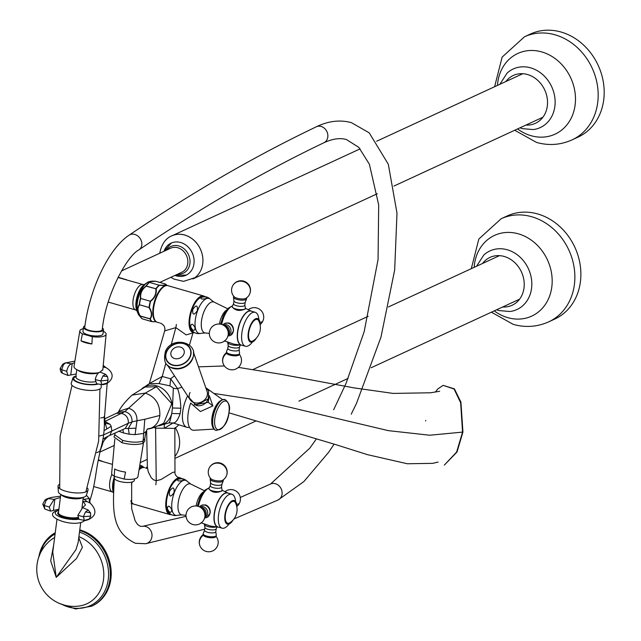 <?xml version="1.0" encoding="UTF-8"?>
<svg xmlns="http://www.w3.org/2000/svg" width="641" height="641" viewBox="0 0 641 641"><rect width="100%" height="100%" fill="white"/><g stroke="black" fill="none" stroke-linecap="round" stroke-linejoin="round"><path stroke-width="0.96" d="M187.645 395.898A21.129 8.934 106.1 0 0 182.725 411.658A21.129 8.934 106.1 0 0 186.94 427.315A21.129 8.934 106.1 0 0 188.646 427.419L189.464 427.299M172.469 408.005L180.858 408.197L180.153 413.693L171.764 413.477L172.461 407.812A20.945 17.828 65.2 0 0 145.195 386.555A20.945 17.828 65.2 0 0 142.014 388.558M164.785 424.03A6.306 1.635 79.2 0 0 164.32 428.244L174.833 428.396L174.977 471.96L172.637 472.449L160.963 479.548L156.236 480.71L155.595 428.156L164.32 428.244L173.134 422.988C175.506 423.148 177.845 420.047 180.153 413.693M171.764 413.477L171.716 413.661C170.466 419.815 169.528 422.892 168.895 422.876L173.134 422.988L186.94 427.315M170.73 514.282A18.645 7.884 -73.9 0 1 169.969 514.162A18.645 7.884 -73.9 0 1 166.211 500.341A18.645 7.884 -73.9 0 1 175.193 480.125L177.349 478.619L179.384 478.186A18.645 7.884 -73.9 0 1 180.305 478.33A18.645 7.884 -73.9 0 1 181.018 478.635M130.916 500.613A19.078 8.061 106.1 0 0 134.145 504.275L136.124 504.82M194.039 332.342A18.645 7.884 -73.9 0 1 193.278 332.222A18.645 7.884 -73.9 0 1 189.52 318.401A18.645 7.884 -73.9 0 1 203.614 296.39A18.645 7.884 -73.9 0 1 204.327 296.695M169.993 286.271L168.03 285.678A19.078 8.061 106.1 0 0 153.616 308.193A19.078 8.061 106.1 0 0 157.454 322.335L159.433 322.88M192.725 332.983L186.194 334.898L175.842 327.623L176.387 324.498M171.716 413.661A20.945 17.828 65.2 0 1 162.766 424.582A20.945 17.828 65.2 0 1 158.167 425.856M165.859 363.151L162.221 376.475L149.361 383.526L164.697 330.892L175.842 327.623L171.147 344.946M180.858 408.197C180.45 399.728 179.344 393.181 177.541 388.566L170.65 378.775L162.221 376.475L159.088 383.582L169.985 385.85L173.35 388.101L172.461 407.812M169.985 385.85L170.65 378.775L174.472 375.818M173.35 388.101A6.306 4.511 -5.2 0 0 177.541 388.566L181.972 387.244M168.895 422.876L167.718 423.276M155.859 484.78L156.236 480.71L153.439 479.788L151.18 477.641L148.271 471.888L147.358 466.856M139.169 469.116A19.054 8.053 106.1 0 1 141.148 467.818A19.054 8.053 106.1 0 1 144.129 467.473L144.722 467.618A19.078 8.061 106.1 0 0 139.049 469.869M132.174 482.008A19.078 8.061 106.1 0 0 131.389 484.652M153.944 427.419L155.595 428.156L155.739 426.802M149.361 383.526L159.088 383.582M147.767 428.869L150.923 428.228L149.233 428.781C151.108 428.693 155.931 426.834 163.719 423.22L171.748 403.654L156.46 386.739L145.058 387.052L132.054 395.104L145.291 393.101L156.46 386.739M144.754 438.628L144.906 441.016L142.903 443.364C137.414 445.03 130.444 444.822 121.99 442.723L113.994 436.962L114.747 434.814L122.695 440.431C130.996 442.45 137.711 442.699 142.839 441.176L144.754 438.628L146.012 431.545L143.328 433.452L135.083 434.622L135.964 428.172L128.304 428.484L132.094 421.874L136.99 420.776C137.11 414.134 134.257 409.936 128.432 408.197L118.777 411.37C120.989 406.771 125.412 401.354 132.054 395.104M77.857 515.3L82.665 507.608L88.202 510.052L85.501 511.927L83.378 516.726L77.857 515.3L78.987 519.33L85.261 520.556L84.404 520.46L83.378 516.726L90.702 516.045L89.315 518.994L84.404 520.46M88.202 510.052L90.541 512.872L85.501 511.927M90.541 512.872L90.702 516.045M50.575 511.133L44.774 508.994L44.277 505.453L49.293 507.063L50.575 511.133L58.908 509.162M44.782 508.994L42.779 504.114L44.277 505.453L46.024 500.533L45.495 499.876M60.566 496.158L51.312 497.44L46.721 498.89L48.363 498.562L54.1 499.371L49.293 507.063M48.363 498.562L46.024 500.533M82.665 507.608L85.445 504.956L83.242 501.494L87.344 501.735L90.317 503.233C97.039 510.236 96.382 515.717 88.354 519.659L89.315 518.994M83.13 498.794L84.067 499.315L89.331 498.522L90.069 503.009M84.067 499.315L87.344 501.735M135.083 434.622L129.258 434.237L128.304 428.484L125.251 428.452L128.32 423.228L132.094 421.874C132.15 416.386 129.738 412.964 124.859 411.602L145.291 393.101C155.33 396.715 160.178 404.175 159.833 415.464C159.032 421.674 156.059 425.928 150.923 428.228M60.398 497.496L54.1 499.371M86.367 495.285L89.331 498.522L89.387 502.071M118.641 431.177L123.441 432.939L122.864 429.566M96.767 452.706L100.004 451.256L101.951 444.149L104.363 440.103L108.241 436.144L125.251 428.452M104.363 440.103L105.749 437.442L108.569 435.984M105.292 423.212L110.068 424.31L104.98 421.441L124.859 411.602L118.337 412.235M106.831 428.981L104.074 430.624L104.387 425.159L105.236 423.108L106.831 428.981L111.157 426.257L111.838 430.888L110.068 434.79M104.387 425.159L104.203 416.37M100.661 417.98L104.363 417.243M102.905 376.019L105.565 374.288L107.552 376.636L102.905 376.019L100.773 380.954L108.113 380.145L107.175 383.006L101.815 384.576L100.773 380.954L95.245 379.576C96.206 375.33 97.801 372.83 100.028 372.084L102.768 369.753M107.552 376.636L108.113 380.145M95.245 379.576L96.671 383.743L101.815 384.576M103.185 365.827L105.084 366.82M103.081 366.973L105.789 367.581L103.161 366.099M67.962 375.466L62.297 373.166L61.672 369.673L66.68 371.339L67.962 375.466L76.223 373.991M65.775 362.814L62.914 364.048L60.166 368.423L61.672 369.673L63.467 364.641L65.775 362.814L71.463 363.848C69.244 364.577 67.65 367.077 66.68 371.339M63.347 363.888L63.467 364.641M74.612 362.742L71.463 363.848M83.242 501.494L82.817 501.19M214.807 418.677A14.879 6.29 106.1 0 0 220.103 429.43A14.879 6.29 106.1 0 0 228.989 412.131A14.879 6.29 106.1 0 0 223.693 401.378A14.879 6.29 106.1 0 0 214.807 418.677M215.985 405.721A14.911 6.298 106.1 0 0 211.738 420.448M190.834 403.205L200.369 411.546L212.876 405.913L209.327 395.753M190.673 403.061A22.267 9.407 106.1 0 0 189.327 427.026A22.267 9.407 106.1 0 0 193.959 430.263L213.902 429.117M208.958 397.3L208.325 402.356L194.015 404.936M190.593 326.646C192.869 331.149 194.383 331.581 195.128 327.96C192.853 323.457 191.339 323.024 190.593 326.646M227.747 308.794L214.094 302.119A16.089 6.795 106.1 0 0 201.498 320.941A16.089 6.795 106.1 0 0 205.2 332.951L201.066 333.304C196.771 334.29 193.478 332.935 191.17 329.234A17.66 7.468 -73.9 0 1 189.992 318.184A17.66 7.468 -73.9 0 1 200.24 297.801A17.66 7.468 -73.9 0 1 201.354 297.352M205.016 296.711A19.054 8.053 106.1 0 0 203.686 295.99A19.054 8.053 106.1 0 0 200.713 296.342A19.054 8.053 106.1 0 0 189.872 315.292A19.054 8.053 106.1 0 0 193.125 332.599A19.054 8.053 106.1 0 0 194.632 332.703M203.686 295.99L167.437 285.533A19.054 8.053 106.1 0 0 164.457 285.878A19.054 8.053 106.1 0 0 153.616 304.836A19.054 8.053 106.1 0 0 156.877 322.143M166.956 285.429L166.548 284.957A20.103 8.493 -73.9 0 0 165.787 284.227A0.633 0.617 161 0 0 165.442 284.051L165.538 284.075A0.633 0.561 126.9 0 1 165.787 284.227C166.139 285.269 163.992 285.638 159.345 285.333L159.176 285.125C163.743 285.485 165.835 285.125 165.442 284.051L155.851 281.279C151.284 280.918 149.201 281.279 149.585 282.352A0.633 0.617 161 0 0 149.201 282.409A20.103 8.493 -73.9 0 0 146.028 285.982L155.883 288.762L146.196 286.174C141.909 289.476 140.107 293.506 140.788 298.257L140.467 298.402A20.103 8.493 -73.9 0 0 139.73 301.558A20.103 8.493 -73.9 0 0 139.233 304.675L149.377 307.6C152.133 312.103 152.422 315.877 150.25 318.922A0.633 0.505 157.3 0 1 149.946 318.906L140.347 316.141A0.633 0.505 157.3 0 1 140.115 315.989C137.31 311.534 137.014 307.76 139.233 304.675A0.633 0.465 36.2 0 0 139.458 304.972C137.262 307.912 137.551 311.582 140.315 315.981L149.906 318.753C152.109 315.805 151.821 312.135 149.057 307.736L149.377 307.6A20.103 8.493 -73.9 0 1 149.874 304.483A20.103 8.493 -73.9 0 1 150.611 301.326L150.379 301.03C154.657 297.728 156.46 293.698 155.787 288.947L156.172 288.907C156.797 293.738 154.946 297.873 150.611 301.326L140.467 298.402C139.818 293.53 141.677 289.387 146.028 285.982L146.292 285.998A20.183 8.533 -73.9 0 1 149.481 282.409A0.633 0.481 -130.1 0 0 149.201 282.409L149.986 281.399L152.406 281.143M152.189 321.614L156.027 321.766L152.189 321.614A20.103 8.493 -73.9 0 1 150.25 318.922A0.633 0.465 36.2 0 1 149.906 318.753L149.946 318.906A20.183 8.533 -73.9 0 0 151.885 321.614A0.633 0.561 -53.1 0 0 152.189 321.614M139.105 315.412C136.837 312.335 136.341 307.36 137.615 300.485C139.922 290.477 143.656 284.235 148.816 281.768A18.18 7.684 -73.9 0 0 137.711 300.573A18.18 7.684 -73.9 0 0 139.105 315.412L141.284 317.968A20.103 8.493 -73.9 0 0 142.046 318.689A0.633 0.561 -53.1 0 0 142.294 318.849A20.183 8.533 -73.9 0 1 140.347 316.141L140.115 315.989A20.103 8.493 -73.9 0 0 141.284 317.968L142.126 318.769A0.633 0.633 0 0 0 142.334 318.865L142.374 318.873M159.345 285.333A0.633 0.481 -130.1 0 0 159.072 285.181L149.481 282.409L159.072 285.181A20.183 8.533 -73.9 0 0 155.883 288.762L156.172 288.907A20.103 8.493 -73.9 0 1 159.345 285.333M155.426 321.774L152.053 321.662A0.633 0.633 0 0 1 151.925 321.638L142.294 318.849L151.981 321.638M166.548 284.957L165.707 284.155A0.633 0.633 0 0 0 165.498 284.051L155.707 281.271M226.722 309.98A13.108 5.537 106.1 0 0 219.438 324.05M201.458 297.296C200.224 298.994 201.739 299.435 205.993 298.602C207.227 296.903 205.713 296.463 201.458 297.296M192.805 309.403C192.34 315.172 193.846 315.604 197.332 310.717C197.805 304.948 196.29 304.515 192.805 309.403M178.15 479.236C182.405 478.402 183.911 478.843 182.685 480.542C178.43 481.375 176.924 480.942 178.15 479.236M169.496 491.343C172.974 486.455 174.488 486.888 174.031 492.649C170.546 497.544 169.04 497.112 169.496 491.343M204.439 490.734L190.786 484.059A16.089 6.795 106.1 0 0 178.19 502.881A16.089 6.795 106.1 0 0 181.892 514.891L177.757 515.244C173.463 516.229 170.169 514.875 167.862 511.173A17.66 7.468 -73.9 0 1 166.684 500.124A17.66 7.468 -73.9 0 1 176.932 479.732A17.66 7.468 -73.9 0 1 178.046 479.284M203.413 491.919A13.108 5.537 106.1 0 0 196.13 505.989M181.707 478.651A19.054 8.053 106.1 0 0 180.385 477.93A19.054 8.053 106.1 0 0 177.405 478.282A19.054 8.053 106.1 0 0 166.564 497.232A19.054 8.053 106.1 0 0 169.825 514.539A19.054 8.053 106.1 0 0 171.323 514.635M139.49 467.193L142.23 466.015A0.633 0.561 126.9 0 1 142.478 466.167L139.458 467.377M132.118 503.714L131.109 503.73M142.142 465.991L139.794 465.31L142.15 465.991A0.633 0.617 -19 0 1 142.478 466.167A20.103 8.493 -73.9 0 1 143.239 466.896L142.398 466.095A0.633 0.633 0 0 0 142.19 465.991L139.794 465.302M130.98 501.775A19.054 8.053 106.1 0 0 133.568 504.082L169.825 514.539M167.293 508.585C168.03 504.964 169.536 505.396 171.82 509.891C171.083 513.521 169.569 513.088 167.293 508.585M77.825 370.169A11.354 3.534 7.3 0 0 87.649 373.455A11.354 3.534 7.3 0 0 98.073 372.814A11.354 3.534 7.3 0 0 98.161 372.774M59.333 484.412A15.136 4.711 7.3 0 0 58.043 486.271L58.355 491.735A14.142 4.407 7.3 0 0 69.028 497.192A14.142 4.407 7.3 0 0 84.7 496.823A14.142 4.407 7.3 0 0 86.359 495.317L88.025 490.117A15.136 4.711 7.3 0 0 87.256 487.993M58.043 486.271A15.136 4.711 7.3 0 0 69.476 492.12A15.136 4.711 7.3 0 0 86.255 491.727A15.136 4.711 7.3 0 0 88.025 490.117M75.959 376.019A14.142 4.407 7.3 0 0 74.58 376.515A14.142 4.407 7.3 0 0 72.922 378.022A14.142 4.407 7.3 0 0 81.711 383.59A14.142 4.407 7.3 0 0 98.001 384.063M72.922 378.022L71.247 383.23A15.136 4.711 7.3 0 0 81.776 389.448A15.136 4.711 7.3 0 0 99.387 389.223A15.136 4.711 7.3 0 0 101.23 387.068L101.094 384.632M79.78 529.875A41 34.894 65.2 0 1 110.885 578.919A41 34.894 65.2 0 1 92.376 605.841A41 34.894 65.2 0 1 91.927 606.049M52.754 552.197L56.24 577.373L75.991 549.601L78.17 542.43L80.718 522.543M78.779 537.727L82.393 547.294L76.527 558.463L56.24 577.373L50.679 560.835L53.652 545.17M102.456 328.08A10.096 3.141 -172.7 0 1 103.505 329.746A10.096 3.141 -172.7 0 1 102.336 330.972A10.096 3.141 -172.7 0 1 90.878 331.213A10.096 3.141 -172.7 0 1 83.482 327.174A10.096 3.141 -172.7 0 1 84.652 325.949A10.096 3.141 -172.7 0 1 84.941 325.828M103.505 329.746L102.977 333.905A10.096 3.141 -172.7 0 1 101.807 335.131A10.096 3.141 -172.7 0 1 90.341 335.379A10.096 3.141 -172.7 0 1 82.953 331.341L83.482 327.174M103.305 331.301L103.497 331.349A13.245 4.126 -172.7 0 1 106.11 334.257A13.245 4.126 -172.7 0 1 104.571 335.916A13.245 4.126 -172.7 0 1 92.312 336.701L91.895 343.977A13.501 4.207 -172.7 0 1 81.014 340.884L82.425 333.889A13.245 4.126 -172.7 0 1 79.829 330.892A13.245 4.126 -172.7 0 1 81.359 329.33A13.245 4.126 -172.7 0 1 83.29 328.689M99.179 372.557A14.511 4.519 -172.7 0 1 82.953 371.884A14.511 4.519 -172.7 0 1 74.011 366.404L79.829 330.892M82.425 333.889L92.312 336.701M81.014 340.884L91.895 343.977M134.466 478.923L134.265 480.438A10.096 3.141 -172.7 0 1 133.104 481.663A10.096 3.141 -172.7 0 1 121.638 481.904A10.096 3.141 -172.7 0 1 114.25 477.874L114.443 476.319M143.432 443.115L137.927 476.72A13.245 4.126 -172.7 0 1 136.397 478.282A13.245 4.126 -172.7 0 1 124.138 479.067L125.556 472.072A13.501 4.207 -172.7 0 1 114.667 468.988L114.258 476.263A13.245 4.126 -172.7 0 1 111.646 473.354L114.811 439.165M114.258 476.263L124.138 479.067M129.145 235.159A8.83 7.219 -124.1 0 1 134.714 234.406A8.83 7.219 -124.1 0 1 141.501 241.465A8.83 7.219 -124.1 0 1 139.057 249.774C126.742 255.943 105.525 295.733 102.256 329.586A8.83 2.748 -172.7 0 1 89.371 330.427A8.83 2.748 -172.7 0 1 84.74 327.335C89.428 289.916 108.129 249.029 129.145 235.159C192.14 192.452 254.509 156.34 316.261 126.822C328.248 121.005 339.946 119.595 351.34 122.615L369.224 132.847L388.31 164.232L396.995 213.132L394.672 270.013L380.962 337.182L356.588 403.157L351.252 414.142M137.623 312.504A16.594 7.011 -73.9 0 1 137.366 311.959A16.594 7.011 -73.9 0 1 137.839 296.823A16.594 7.011 -73.9 0 1 145.507 283.763A16.594 7.011 -73.9 0 1 146.004 283.434M118.088 277.241L126.75 279.837M136.862 310.693L135.716 309.996A13.245 5.601 -73.9 0 1 133.456 297.961A13.245 5.601 -73.9 0 1 140.988 284.788A13.245 5.601 -73.9 0 1 143.063 284.54L117.952 277.513M113.273 490.75A16.594 7.011 -73.9 0 1 114.05 480.614M98.345 459.805L103.441 461.776M254.084 340.147A11.354 4.799 -73.9 0 1 253.564 340.571A11.354 4.799 -73.9 0 1 248.58 336.669A11.354 4.799 -73.9 0 1 252.45 322.551A11.354 4.799 -73.9 0 1 259.084 321.437A11.354 4.799 -73.9 0 1 259.301 322.078M256.432 338.023A12.299 5.2 -73.9 0 1 252.923 341.805A12.299 5.2 -73.9 0 1 248.115 337.198A12.299 5.2 -73.9 0 1 252.025 322.327A12.299 5.2 -73.9 0 1 259.196 320.043A12.299 5.2 -73.9 0 1 260.102 323.529A12.299 5.2 -73.9 0 1 260.158 325.115M252.266 342.214A17.66 7.468 -73.9 0 1 245.367 346.228A17.66 7.468 -73.9 0 1 241.657 339.065A17.66 7.468 -73.9 0 1 245.703 320.46A17.66 7.468 -73.9 0 1 255.158 312.287A17.66 7.468 -73.9 0 1 258.86 319.354M245.367 346.228L241.264 345.042A17.66 7.468 -73.9 0 1 237.555 337.879A17.66 7.468 -73.9 0 1 237.739 331.958A17.66 7.468 -73.9 0 1 251.056 311.101L255.158 312.287M245.295 308.69L245.255 309.01C239.574 311.406 235.239 310.693 232.25 306.887L232.242 306.614A6.626 2.059 7.3 0 0 238.196 309.451A6.626 2.059 7.3 0 0 245.319 308.513A6.626 2.059 7.3 0 0 245.383 308.297A6.626 2.059 7.3 0 0 245.383 308.089L244.838 305.116M230.52 335.363L233.484 331.028C233.749 327.078 232.218 324.386 228.885 322.952L224.951 323.352M227.94 335.916A6.626 5.641 -114.8 0 0 230.287 335.475A6.626 5.641 -114.8 0 0 233.244 329.089A6.626 5.641 -114.8 0 0 228.308 323.216A6.626 5.641 -114.8 0 0 224.735 323.449A6.626 5.641 -114.8 0 0 222.876 324.955M228.044 335.467L228.388 335.307A5.681 4.832 -114.8 0 0 230.92 329.843A5.681 4.832 -114.8 0 0 226.698 324.803A5.681 4.832 -114.8 0 0 223.629 325.003L223.284 325.163M228.1 335.211L228.46 334.738A5.681 4.832 -114.8 0 0 225.191 325.5A5.681 4.832 -114.8 0 0 224.11 325.316L223.517 325.291M228.196 334.554A6.626 5.641 -114.8 0 0 224.078 325.636M233.612 303.594A5.681 1.771 7.3 0 0 233.564 303.762A5.681 1.771 7.3 0 0 238.66 306.198A5.681 1.771 7.3 0 0 244.766 305.388A5.681 1.771 7.3 0 0 244.83 305.204A5.681 1.771 7.3 0 0 244.822 305.028M233.949 300.789A5.681 1.771 7.3 0 0 233.949 300.933A5.681 1.771 7.3 0 0 239.277 303.257A5.681 1.771 7.3 0 0 245.15 302.416A5.681 1.771 7.3 0 0 245.174 302.376A5.681 1.771 7.3 0 0 245.191 302.328L244.83 305.204M233.532 296.879A6.626 2.059 7.3 0 0 233.516 296.927A6.626 2.059 7.3 0 0 233.468 297.272A6.626 2.059 7.3 0 0 239.686 299.98A6.626 2.059 7.3 0 0 246.537 299.002A6.626 2.059 7.3 0 0 246.561 298.946A6.626 2.059 7.3 0 0 246.601 298.602L246.505 297.929M241.833 345.195L233.901 344.145L224.334 340.828M239.381 345.018A6.626 2.059 -172.7 0 1 232.491 344.93A6.626 2.059 -172.7 0 1 227.731 342.655A6.626 2.059 -172.7 0 1 227.683 342.494A6.626 2.059 -172.7 0 1 227.675 342.286A6.626 2.059 -172.7 0 1 227.683 342.27L227.675 342.286M239.494 346.821A5.681 1.771 -172.7 0 1 239.446 346.997A5.681 1.771 -172.7 0 1 233.853 347.887A5.681 1.771 -172.7 0 1 228.284 345.699A5.681 1.771 -172.7 0 1 228.236 345.555A5.681 1.771 -172.7 0 1 228.228 345.419M239.117 349.649A5.681 1.771 -172.7 0 1 239.117 349.794A5.681 1.771 -172.7 0 1 233.749 350.883A5.681 1.771 -172.7 0 1 227.9 348.672A5.681 1.771 -172.7 0 1 227.851 348.351A5.681 1.771 -172.7 0 1 227.892 348.215M239.542 353.119A6.626 2.059 -172.7 0 1 239.598 353.311A6.626 2.059 -172.7 0 1 239.55 353.664A6.626 2.059 -172.7 0 1 233.052 354.721A6.626 2.059 -172.7 0 1 226.513 352.173A6.626 2.059 -172.7 0 1 226.457 351.981A6.626 2.059 -172.7 0 1 226.497 351.637L227.859 348.279M239.55 353.664L239.109 354.697A6.314 1.963 -172.7 0 1 232.907 355.715A6.314 1.963 -172.7 0 1 226.674 353.279A6.314 1.963 -172.7 0 1 226.626 353.103A6.314 1.963 -172.7 0 1 226.626 352.927M233.58 303.674L232.306 306.414A6.626 2.059 7.3 0 0 232.306 306.414A6.626 2.059 7.3 0 0 232.242 306.614M234.253 296.823A6.314 1.963 7.3 0 0 239.926 298.81A6.314 1.963 7.3 0 0 245.912 298.313A9.463 9.463 0 0 0 249.477 294.475A9.463 8.934 -153.2 0 0 242.17 281.295A9.463 8.934 26.8 0 0 232.579 285.95A9.463 9.463 0 0 0 234.253 296.823M230.784 522.078A11.354 4.799 -73.9 0 1 230.255 522.511A11.354 4.799 -73.9 0 1 225.271 518.609A11.354 4.799 -73.9 0 1 229.141 504.491A11.354 4.799 -73.9 0 1 235.776 503.377A11.354 4.799 -73.9 0 1 235.992 504.018M233.124 519.963A12.299 5.2 -73.9 0 1 229.614 523.745A12.299 5.2 -73.9 0 1 224.807 519.138A12.299 5.2 -73.9 0 1 228.717 504.267A12.299 5.2 -73.9 0 1 235.888 501.983A12.299 5.2 -73.9 0 1 236.793 505.469A12.299 5.2 -73.9 0 1 236.85 507.055M228.957 524.154A17.66 7.468 -73.9 0 1 222.058 528.168A17.66 7.468 -73.9 0 1 218.349 521.005A17.66 7.468 -73.9 0 1 222.395 502.4A17.66 7.468 -73.9 0 1 231.85 494.227A17.66 7.468 -73.9 0 1 235.551 501.294M222.058 528.168L217.956 526.982A17.66 7.468 -73.9 0 1 214.246 519.819A17.66 7.468 -73.9 0 1 214.431 513.898A17.66 7.468 -73.9 0 1 227.747 493.041L231.85 494.227M221.986 490.629L221.946 490.95C216.273 493.346 211.939 492.633 208.942 488.827L208.942 488.554A6.626 2.059 7.3 0 0 214.887 491.391A6.626 2.059 7.3 0 0 222.01 490.453A6.626 2.059 7.3 0 0 222.082 490.237A6.626 2.059 7.3 0 0 222.074 490.028L221.53 487.056M207.211 517.303L210.184 512.968C210.44 509.018 208.91 506.326 205.577 504.892L201.643 505.292M204.631 517.856A6.626 5.641 -114.8 0 0 206.987 517.415A6.626 5.641 -114.8 0 0 209.936 511.029A6.626 5.641 -114.8 0 0 205.008 505.156A6.626 5.641 -114.8 0 0 201.426 505.388A6.626 5.641 -114.8 0 0 199.567 506.895M204.743 517.407L205.08 517.247A5.681 4.832 -114.8 0 0 207.612 511.774A5.681 4.832 -114.8 0 0 203.389 506.743A5.681 4.832 -114.8 0 0 200.321 506.943L199.976 507.095M204.791 517.151L205.152 516.678A5.681 4.832 -114.8 0 0 201.883 507.44A5.681 4.832 -114.8 0 0 200.801 507.255L200.208 507.231M204.888 516.494A6.626 5.641 -114.8 0 0 200.769 507.576M210.304 485.533A5.681 1.771 7.3 0 0 210.256 485.702A5.681 1.771 7.3 0 0 215.36 488.138A5.681 1.771 7.3 0 0 221.465 487.328A5.681 1.771 7.3 0 0 221.522 487.144A5.681 1.771 7.3 0 0 221.514 486.968M210.641 482.729A5.681 1.771 7.3 0 0 210.641 482.873A5.681 1.771 7.3 0 0 215.969 485.197A5.681 1.771 7.3 0 0 221.842 484.356A5.681 1.771 7.3 0 0 221.866 484.316A5.681 1.771 7.3 0 0 221.882 484.267M210.224 478.819A6.626 2.059 7.3 0 0 210.208 478.867A6.626 2.059 7.3 0 0 210.16 479.212A6.626 2.059 7.3 0 0 216.378 481.92A6.626 2.059 7.3 0 0 223.228 480.942A6.626 2.059 7.3 0 0 223.252 480.886A6.626 2.059 7.3 0 0 223.292 480.542L223.196 479.869M218.533 527.134L210.593 526.085L201.026 522.768M216.073 526.958A6.626 2.059 -172.7 0 1 209.182 526.87A6.626 2.059 -172.7 0 1 204.423 524.594A6.626 2.059 -172.7 0 1 204.375 524.434A6.626 2.059 -172.7 0 1 204.367 524.226A6.626 2.059 -172.7 0 1 204.375 524.21L204.367 524.226M216.193 528.761A5.681 1.771 -172.7 0 1 216.137 528.929A5.681 1.771 -172.7 0 1 210.544 529.819A5.681 1.771 -172.7 0 1 204.976 527.639A5.681 1.771 -172.7 0 1 204.936 527.495A5.681 1.771 -172.7 0 1 204.92 527.359M215.809 531.589A5.681 1.771 -172.7 0 1 215.809 531.734A5.681 1.771 -172.7 0 1 210.44 532.823A5.681 1.771 -172.7 0 1 204.591 530.612A5.681 1.771 -172.7 0 1 204.543 530.291A5.681 1.771 -172.7 0 1 204.583 530.155M216.233 535.059A6.626 2.059 -172.7 0 1 216.289 535.251A6.626 2.059 -172.7 0 1 216.241 535.604A6.626 2.059 -172.7 0 1 209.743 536.661A6.626 2.059 -172.7 0 1 203.205 534.105A6.626 2.059 -172.7 0 1 203.157 533.921A6.626 2.059 -172.7 0 1 203.197 533.576L204.559 530.219M216.241 535.604L215.801 536.637A6.314 1.963 -172.7 0 1 209.599 537.655A6.314 1.963 -172.7 0 1 203.373 535.219A6.314 1.963 -172.7 0 1 203.317 535.043A6.314 1.963 -172.7 0 1 203.317 534.866M210.945 478.763A6.314 1.963 7.3 0 0 216.618 480.742A6.314 1.963 7.3 0 0 222.603 480.253A9.463 9.463 0 0 0 226.169 476.415A9.463 8.934 -153.2 0 0 218.861 463.235A9.463 8.934 26.8 0 0 209.27 467.89A9.463 9.463 0 0 0 210.945 478.763M167.341 364.945L190.193 399.776A9.463 7.78 -26.2 0 0 198.446 402.925A9.463 7.78 -26.2 0 0 206.53 397.284A9.463 7.78 -26.2 0 0 207.083 391.459L193.398 352.109M168.166 365.682A14.759 12.131 -26.2 0 0 192.1 359.954A14.759 12.131 -26.2 0 0 193.478 353.215M171.5 351.076A6.963 5.721 153.8 0 1 180.498 347.101A6.963 5.721 153.8 0 1 183.622 354.569A6.963 5.721 153.8 0 1 174.616 358.551A6.963 5.721 153.8 0 1 171.5 351.076M507.167 215.961A56.777 48.323 65.2 0 1 537.831 213.99A56.777 48.323 65.2 0 1 580.081 264.34A56.777 48.323 65.2 0 1 554.794 319.042L548.776 321.814A56.777 48.323 65.2 0 0 574.072 267.121A56.777 48.323 65.2 0 0 531.822 216.77A56.777 48.323 65.2 0 0 501.158 218.741L507.167 215.961M530.476 34.021A56.777 48.323 65.2 0 1 561.139 32.05A56.777 48.323 65.2 0 1 603.389 82.401A56.777 48.323 65.2 0 1 578.094 137.102L572.084 139.874A56.777 48.323 65.2 0 0 597.38 85.181A56.777 48.323 65.2 0 0 555.13 34.83A56.777 48.323 65.2 0 0 524.458 36.801L530.476 34.021M159.817 253.219L159.889 252.554C162.061 242.53 167.085 236.609 174.953 234.798A23.973 20.4 65.2 0 1 202.732 263.683A23.973 20.4 -114.8 0 0 202.732 263.651A23.973 20.4 -114.8 0 0 193.935 240.247A23.973 20.4 -114.8 0 0 171.964 235.8L360.162 148.848M179.432 445.591A23.973 20.4 -114.8 0 0 175.161 427.531A23.973 20.4 65.2 0 1 179.432 445.591A23.973 20.4 65.2 0 1 174.881 456.464A23.973 20.4 -114.8 0 0 179.432 445.591M202.732 263.683A23.973 20.4 65.2 0 1 194.792 277.737L183.542 281.367L173.991 279.107L170.899 277.289M443.155 385.361L454.405 388.855L460.927 402.147L462.93 432.066L457.001 452.017L444.341 465.086L456.624 452.049L462.554 432.162L460.655 402.732L454.06 389.015L443.155 385.361M462.93 432.066L429.718 435.231L388.31 430.64L263.731 401.09L213.87 393.43M149.233 428.781L147.518 429.182M142.903 443.364L144.794 419.278L159.833 415.464M121.99 442.723L122.695 440.431M135.964 428.172L136.99 420.776L144.794 419.278M123.441 432.939L129.258 434.237M102.881 443.139L100.172 450.887C97.616 463.555 97.961 460.639 95.461 476.832C93.53 487.985 93.466 488.979 89.66 501.51L89.556 501.791M105.749 437.442L102.993 439.077L103.61 434.918L128.32 423.228C128.601 418.028 126.349 414.759 121.55 413.429L116.35 413.309L118.056 412.492M101.951 444.149L102.993 439.077M99.892 450.038L100.172 450.887M99.283 436.04L103.61 434.918L104.074 430.624M111.157 426.257L110.068 424.31M107.175 383.006L106.086 383.927L102.672 384.744M105.677 367.405L107.031 368.246L105.789 367.581M100.028 372.084L105.565 374.288M64.437 363.175L74.877 361.091M72.225 363.495L70.75 374.961M54.87 498.978L53.395 510.452M212.9 418.557A16.089 6.795 106.1 0 0 216.105 430.472C223.725 428.693 228.036 422.547 229.045 412.027C230.448 406.763 229.109 402.612 225.023 399.559A16.089 6.795 106.1 0 0 212.9 418.557M224.951 399.543A16.089 6.795 106.1 0 0 224.887 399.527A16.089 6.795 106.1 0 0 212.764 418.525A16.089 6.795 106.1 0 0 215.969 430.432A16.089 6.795 106.1 0 0 216.041 430.456M208.325 402.356L212.876 405.913M196.194 405.376A8.517 7.003 -26.2 0 0 207.452 400.585A8.517 7.003 -26.2 0 0 207.868 399.623M190.048 392.532A9.463 7.78 -26.2 0 0 194.295 402.692A9.463 7.78 -26.2 0 0 206.53 397.284M201.066 333.304A18.18 7.684 -73.9 0 1 195.297 319.899A18.18 7.684 -73.9 0 1 201.947 302.496A18.18 7.684 -73.9 0 1 210.777 299.619C207.676 296.503 204.159 295.894 200.24 297.801M137.014 307.576A17.636 7.452 -73.9 0 1 137.679 300.453A17.636 7.452 -73.9 0 1 142.863 287.288M139.466 304.771A20.183 8.533 -73.9 0 1 140.708 298.474L150.306 301.238A20.183 8.533 -73.9 0 0 149.057 307.536L139.466 304.771M148.816 281.768L155.779 281.263A0.633 0.633 0 0 1 155.907 281.287L165.458 284.051M177.757 515.244A18.18 7.684 -73.9 0 1 171.988 501.839A18.18 7.684 -73.9 0 1 178.639 484.436A18.18 7.684 -73.9 0 1 187.476 481.559C184.368 478.442 180.858 477.833 176.932 479.732M61.24 494.684A11.354 3.534 7.3 0 0 70.758 498.434A11.354 3.534 7.3 0 0 82.048 497.913A11.354 3.534 7.3 0 0 82.817 497.448M60.791 494.435L58.459 512.64A11.354 3.534 7.3 0 0 65.286 516.846A11.354 3.534 7.3 0 0 77.825 517.495M58.74 510.444A14.511 4.519 7.3 0 0 57.009 511.037A14.511 4.519 7.3 0 0 60.462 517.127A14.511 4.519 7.3 0 0 78.795 519.25M75.894 376.515A13.245 4.126 7.3 0 0 75.35 376.74A13.245 4.126 7.3 0 0 79.58 382.677A13.245 4.126 7.3 0 0 97.128 383.855M38.861 556.853A41 34.894 65.2 0 1 55.246 532.735L44.133 543.039L38.484 557.982M79.7 530.524A41 34.894 65.2 0 1 109.98 579.336A41 34.894 65.2 0 1 91.479 606.258L92.376 605.841M39.397 555.41A39.942 33.997 65.2 0 1 55.094 533.961M79.492 532.126A39.942 33.997 65.2 0 1 108.249 579.448A39.942 33.997 65.2 0 1 68.643 607.059A39.942 33.997 65.2 0 1 62.049 604.431M54.629 537.591A36.833 31.345 -114.8 0 0 49.718 540.948A37.218 37.218 0 0 0 79.748 605.945A36.833 31.345 -114.8 0 0 103.81 574.272A36.833 31.345 -114.8 0 0 78.907 536.677M76.375 376.676L75.854 376.844A11.354 3.534 7.3 0 0 82.681 381.042A11.354 3.534 7.3 0 0 95.213 381.699M58.531 512.047A11.987 3.734 7.3 0 0 63.139 517.079A11.987 3.734 7.3 0 0 78.01 518.321M139.057 249.774C201.394 207.524 262.994 171.852 323.873 142.759A8.83 7.556 -115.5 0 0 327.743 134.233A8.83 7.556 -115.5 0 0 321.133 126.469A8.83 7.556 -115.5 0 0 316.261 126.822M316.486 438.789L309.811 448.163L270.502 484.043A8.83 7.556 64.5 0 1 275.374 483.691A8.83 7.556 64.5 0 1 281.984 491.455A8.83 7.556 64.5 0 1 278.114 499.98L233.941 518.986M186.066 516.334L142.566 526.341A8.83 7.884 80.1 0 1 145.771 526.517A8.83 7.884 80.1 0 1 152.013 535.467A8.83 7.884 80.1 0 1 145.619 543.736L135.395 543.272C110.548 531.405 112.784 508.065 114.394 477.721M145.507 283.763L144.121 284.74A15.096 6.378 106.1 0 0 137.142 296.623A15.096 6.378 106.1 0 0 136.717 310.396L137.366 311.959M135.716 309.996L109.042 302.304A13.245 5.601 -73.9 0 1 108.289 301.935M166.588 250.094A14.719 12.524 65.2 0 1 178.871 245.96A14.719 12.524 65.2 0 1 190.024 262.241A14.719 12.524 65.2 0 1 177.693 274.148M159.809 282.409L181.772 272.265A13.245 11.274 -114.8 0 0 187.677 259.501A13.245 11.274 -114.8 0 0 177.821 247.755A13.245 11.274 -114.8 0 0 170.658 248.211L121.478 270.935M114.378 476.856A15.096 6.378 106.1 0 0 113.233 491.871M113.561 492.633L112.415 491.935A13.245 5.601 -73.9 0 1 111.887 474.3M241.769 345.187A17.74 7.5 -73.9 0 1 237.531 331.926A17.74 7.5 -73.9 0 1 251.56 311.246L245.383 308.321M232.531 305.933A18.349 7.756 106.1 0 0 221.682 324.474M231.738 288.698A9.463 8.934 26.8 0 1 232.579 285.95A9.463 9.463 0 0 1 245.287 281.768A9.463 9.463 0 0 1 249.477 294.475M226.674 353.279A9.463 8.854 157.8 0 0 222.731 359.697A9.463 8.854 157.8 0 0 223.276 363.944A9.463 9.463 0 0 0 235.608 369.136A9.463 9.463 0 0 0 239.285 354.289M259.95 322.335A9.463 3.966 23.6 0 0 262.938 320.885A9.463 9.463 0 0 0 248.46 309.627M218.469 527.126A17.74 7.5 -73.9 0 1 214.222 513.866A17.74 7.5 -73.9 0 1 228.26 493.185L222.074 490.261L222.01 490.79M209.222 487.873A18.349 7.756 106.1 0 0 198.373 506.414M208.429 470.638A9.463 8.934 26.8 0 1 209.27 467.89A9.463 9.463 0 0 1 221.978 463.707A9.463 9.463 0 0 1 226.169 476.415M203.373 535.219A9.463 8.854 157.8 0 0 199.423 541.637A9.463 8.854 157.8 0 0 199.968 545.884A9.463 9.463 0 0 0 212.307 551.076A9.463 9.463 0 0 0 215.977 536.229M236.641 504.267A9.463 3.966 23.6 0 0 239.63 502.824A9.463 9.463 0 0 0 225.151 491.567M166.756 350.988A13.245 10.889 153.8 0 1 183.887 343.424A13.245 10.889 153.8 0 1 189.824 357.638A13.245 10.889 153.8 0 1 172.693 365.202A13.245 10.889 153.8 0 1 166.756 350.988M189.552 357.558A12.924 10.625 153.8 0 1 172.83 364.937A12.924 10.625 153.8 0 1 167.037 351.068A12.924 10.625 153.8 0 1 183.751 343.68A12.924 10.625 153.8 0 1 189.552 357.558M474.156 267.353A44.437 37.819 65.2 0 1 518.481 233.869A44.437 37.819 65.2 0 1 551.813 286.92A44.437 37.819 65.2 0 1 507.752 317.64A44.437 37.819 65.2 0 1 494.259 310.869M476.527 266.255L483.843 254.99A32.266 27.467 65.2 0 1 507.36 249.798A32.266 27.467 65.2 0 1 531.798 282.609A32.266 27.467 65.2 0 1 509.948 311.502L499.075 310.597L496.631 309.771M482.553 263.467A26.353 22.427 65.2 0 1 504.251 256.48A26.353 22.427 65.2 0 1 524.218 285.341A26.353 22.427 65.2 0 1 502.664 306.991M497.456 85.413A44.437 37.819 65.2 0 1 541.789 51.929A44.437 37.819 65.2 0 1 575.121 104.98A44.437 37.819 65.2 0 1 531.06 135.7A44.437 37.819 65.2 0 1 517.567 128.929M499.836 84.316L507.143 73.05A32.266 27.467 65.2 0 1 530.668 67.858A32.266 27.467 65.2 0 1 555.106 100.669A32.266 27.467 65.2 0 1 533.256 129.562L522.383 128.657L519.939 127.831M505.861 81.527A26.353 22.427 65.2 0 1 527.551 74.54A26.353 22.427 65.2 0 1 547.526 103.401A26.353 22.427 65.2 0 1 525.965 125.051M164.256 250.503A17.692 15.064 65.2 0 1 182.717 243.251A17.692 15.064 65.2 0 1 193.959 263.635A17.692 15.064 65.2 0 1 175.009 275.39M189.48 344.97L193.069 332.583M174.833 428.476L178.855 424.855M174.977 471.96C174.673 474.532 176.163 476.567 179.44 478.066M146.645 430.48L147.374 466.648L145.747 468.162L147.662 468.507M167.758 423.26L161.877 424.927M149.241 383.735L144.353 387.004M164.697 330.892C165.426 327.19 163.96 324.602 160.306 323.12M85.269 520.556L88.354 519.659M147.326 429.069L146.012 431.537M42.779 504.114L44.982 500.02L46.721 498.898M90.317 503.225L89.636 502.047M89.66 501.51L89.636 502.031M115.228 433.004L114.747 434.814M107.183 383.342L104.531 416.914L105.284 423.188M105.292 366.956L103.217 365.458M107.031 368.246C117.279 375.45 109.451 382.356 106.086 383.927M60.166 368.423C60.294 370.971 61.007 372.557 62.297 373.166M104.571 418.893L116.35 413.309M118.016 412.524L118.777 411.37M216.105 430.472L215.969 430.432C212.572 429.133 211.234 424.983 211.947 417.972C214.455 405.673 218.765 399.527 224.887 399.527L225.023 399.559M222.435 399.535L206.402 388.109M205.753 387.629L208.597 390.85L208.325 398.814L196.074 405.36L187.973 396.386M214.094 302.119L210.777 299.619M209.335 333.4L205.2 332.951M180.385 477.93L177.525 477.104M143.648 467.369L143.239 466.896M186.026 515.34L181.892 514.891M190.786 484.059L187.476 481.559M84.684 520.564L82.841 521.822C70.27 527.295 42.755 516.181 55.991 511.101L58.764 510.228M75.854 376.844L76.776 369.649M52.746 552.238L56.945 519.498M59.493 603.461L75.59 608.95L91.479 606.258M81.944 508.041L83.314 497.32M99.948 388.927L98.65 441.096L85.91 491.687M72.016 385.353L60.126 436.16L59.701 488.33M106.11 334.257L102.792 370.089M333.649 409.759L346.02 383.454L364.136 331.798L378.062 259.549L378.687 204.936L369.408 164.288L358.792 147.342L346.525 139.61C340.267 137.655 332.711 138.704 323.873 142.759M270.502 484.043L240.295 497.464M142.566 526.341L140.219 526.285L137.639 524.554L135.123 520.772L131.669 508.65L131.653 482.144M204.687 529.186L145.619 543.736M334.129 444.133L328.609 452.322L303.858 481.583L278.114 499.98M144.401 284.564L143.063 284.54M186.267 275.053L175.033 275.374M171.451 242.987L163.92 251.328M108.249 302.047A13.245 13.245 0 0 0 109.042 302.304M112.415 491.935L93.698 486.543M147.246 459.389L140.235 462.626M114.234 445.455L99.924 452.065M112.479 464.38L98.249 460.278M252.923 341.805L252.306 342.086M259.196 320.043L258.748 319.026L258.892 320.083M230.728 335.267L230.287 335.475M245.319 308.85L245.383 308.297M245.174 302.376L246.561 298.946M220.608 324.202L223.284 315.781L225.512 311.67L228.396 308.145L232.619 305.741M239.446 346.997L240.327 345.106M239.486 346.909L239.117 349.794M239.125 349.722L239.598 353.311M233.564 303.762L233.941 300.861M233.949 300.933L233.468 297.272M233.781 296.302L233.516 296.927M228.236 345.555L227.683 342.494M228.22 345.467L227.851 348.351M226.626 353.103L226.457 351.981M226.561 352.654A9.463 9.463 0 0 0 223.276 363.944M225.175 323.24L224.735 323.449M221.417 324.394A9.463 9.463 0 0 0 209.359 334.209A9.463 9.463 0 0 0 227.884 336.108A9.463 9.463 0 0 0 221.417 324.394M260.15 324.506A9.463 9.463 0 0 0 262.938 320.885M252.482 341.172A15.376 15.376 0 0 0 258.491 320.348M229.614 523.745L228.997 524.026M235.888 501.983L235.439 500.966L235.584 502.023M207.428 517.207L206.987 517.415M221.522 487.144L221.89 484.243M221.866 484.316L223.252 480.886M197.3 506.142L199.976 497.72L202.203 493.61L205.088 490.085L209.311 487.681M216.137 528.929L217.019 527.046M216.177 528.849L215.809 531.734M215.817 531.661L216.289 535.251M210.272 485.614L208.998 488.354M210.256 485.702L210.633 482.801M210.641 482.873L210.16 479.212M210.472 478.242L210.208 478.867M204.936 527.495L204.375 524.434M204.92 527.407L204.543 530.291M203.317 535.043L203.157 533.921M203.253 534.594A9.463 9.463 0 0 0 199.968 545.884M201.867 505.18L201.426 505.388M198.109 506.334A9.463 9.463 0 0 0 186.05 516.149A9.463 9.463 0 0 0 204.575 518.048A9.463 9.463 0 0 0 198.109 506.334M236.841 506.446A9.463 9.463 0 0 0 239.63 502.824M229.174 523.112A15.376 15.376 0 0 0 235.183 502.288M191.988 359.473C201.074 343.264 172.822 334.698 165.546 351.084C161.452 367.253 171.299 367.982 177.733 368.535C184.143 367.894 188.887 364.873 191.988 359.473M501.158 218.741L478.827 239.053L471.295 268.667M491.407 312.191L513.225 324.362C525.428 327.791 537.278 326.942 548.776 321.814M524.458 36.801L502.135 57.113L494.604 86.727M514.715 130.251L536.533 142.422C548.736 145.852 560.587 145.002 572.084 139.874M522.776 73.715L376.652 141.228M542.887 117.231L393.935 186.058M377.309 193.734L192.941 278.915M499.467 255.655L388.462 306.943M368.214 316.293L253.083 369.488M519.579 299.171L371.131 367.758M348.135 378.382L298.874 401.146M256.216 420.857L174.929 458.411M443.083 385.393L437.795 388.951L435.543 391.859M439.622 391.29L430.56 392.781L393.133 393.414L353.648 387.821L281.399 374.376L238.396 367.381M224.398 365.963L198.526 366.852M425.728 420.456L425.664 421.009M228.933 412.82L335.876 444.662L367.437 454.653L407.364 463.755L432.683 463.355L438.067 462.073"/></g></svg>
